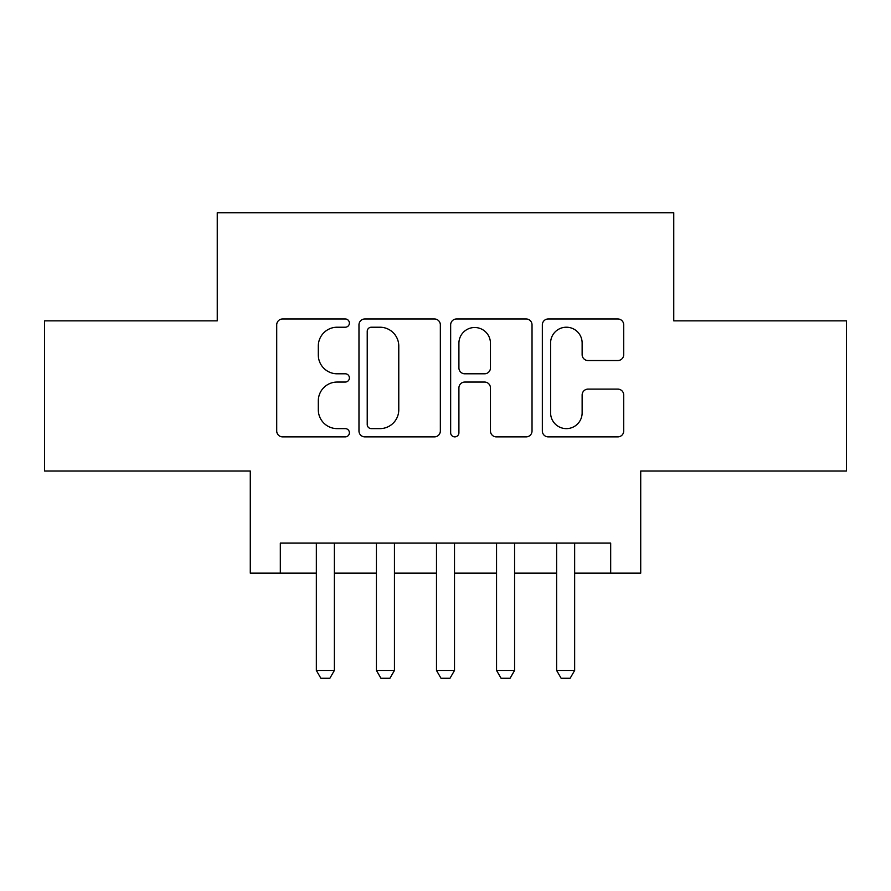 <?xml version="1.0" encoding="UTF-8"?>
<svg xmlns="http://www.w3.org/2000/svg" width="891" height="891" viewBox="0 0 891 891"><rect width="100%" height="100%" fill="white"/><g stroke="black" fill="none" stroke-linecap="round" stroke-linejoin="round"><path stroke-width="1.34" d="M349.395 323.088A4.132 4.132 0 0 0 345.262 318.967L282.625 318.967A5.892 5.892 0 0 0 276.722 324.859L276.722 430.988A5.892 5.892 0 0 0 282.625 436.88L345.262 436.88A4.132 4.132 0 0 0 349.395 432.759A4.132 4.132 0 0 0 345.262 428.627L337.166 428.627A18.867 18.867 0 0 1 318.299 409.76L318.299 400.917A18.867 18.867 0 0 1 337.166 382.05L345.262 382.05A4.132 4.132 0 0 0 349.395 377.929A4.132 4.132 0 0 0 345.262 373.797L337.166 373.797A18.867 18.867 0 0 1 318.299 354.93L318.299 346.087A18.867 18.867 0 0 1 337.166 327.22L345.262 327.22A4.132 4.132 0 0 0 349.395 323.088M617.808 360.532A5.892 5.892 0 0 0 623.711 354.64L623.711 324.859A5.892 5.892 0 0 0 617.808 318.967L548.243 318.967A5.892 5.892 0 0 0 542.341 324.859L542.341 430.988A5.892 5.892 0 0 0 548.243 436.88L617.808 436.88A5.892 5.892 0 0 0 623.711 430.988L623.711 395.025A5.892 5.892 0 0 0 617.808 389.122L588.038 389.122A5.892 5.892 0 0 0 582.135 395.025L582.135 412.856A15.771 15.771 0 0 1 566.364 428.627A15.771 15.771 0 0 1 550.593 412.856L550.593 342.99A15.771 15.771 0 0 1 566.364 327.22A15.771 15.771 0 0 1 582.135 342.99L582.135 354.64A5.892 5.892 0 0 0 588.038 360.532L617.808 360.532M280.32 573.147L280.32 543.109L610.68 543.109L610.68 573.147L640.718 573.147L640.718 471.027L846.45 471.027L846.45 320.86L673.752 320.86L673.752 212.737L217.248 212.737L217.248 320.86L44.55 320.86L44.55 471.027L250.282 471.027L250.282 573.147L316.35 573.147M440.343 324.859A5.892 5.892 0 0 0 434.44 318.967L364.876 318.967A5.892 5.892 0 0 0 358.973 324.859L358.973 430.988A5.892 5.892 0 0 0 364.876 436.88L434.44 436.88A5.892 5.892 0 0 0 440.343 430.988L440.343 324.859M456.56 318.967L526.124 318.967A5.892 5.892 0 0 1 532.027 324.859L532.027 430.988A5.892 5.892 0 0 1 526.124 436.88L496.354 436.88A5.892 5.892 0 0 1 490.462 430.988L490.462 387.953A5.892 5.892 0 0 0 484.559 382.05L464.812 382.05A5.892 5.892 0 0 0 458.91 387.953L458.91 432.759A4.132 4.132 0 0 1 454.789 436.88A4.132 4.132 0 0 1 450.657 432.759L450.657 324.859A5.892 5.892 0 0 1 456.56 318.967M334.37 573.147L376.425 573.147M394.446 573.147L436.49 573.147M454.51 573.147L496.554 573.147M514.575 573.147L556.63 573.147M574.65 573.147L610.68 573.147M371.358 327.22A4.132 4.132 0 0 0 367.226 331.341L367.226 424.506A4.132 4.132 0 0 0 371.358 428.627L379.911 428.627A18.867 18.867 0 0 0 398.778 409.76L398.778 346.087A18.867 18.867 0 0 0 379.911 327.22L371.358 327.22M490.462 343.28A15.771 15.771 0 0 0 474.68 327.509A15.771 15.771 0 0 0 458.91 343.28L458.91 367.905A5.892 5.892 0 0 0 464.812 373.797L484.559 373.797A5.892 5.892 0 0 0 490.462 367.905L490.462 343.28M334.37 543.109L334.37 670.455L329.87 678.263L320.86 678.263L316.35 670.455L316.35 543.109M316.35 670.455L334.37 670.455M394.446 543.109L394.446 670.455L389.935 678.263L380.925 678.263L376.425 670.455L376.425 543.109M376.425 670.455L394.446 670.455M454.51 543.109L454.51 670.455L450 678.263L441 678.263L436.49 670.455L436.49 543.109M436.49 670.455L454.51 670.455M514.575 543.109L514.575 670.455L510.075 678.263L501.065 678.263L496.554 670.455L496.554 543.109M496.554 670.455L514.575 670.455M574.65 543.109L574.65 670.455L570.14 678.263L561.13 678.263L556.63 670.455L556.63 543.109M556.63 670.455L574.65 670.455"/></g></svg>

